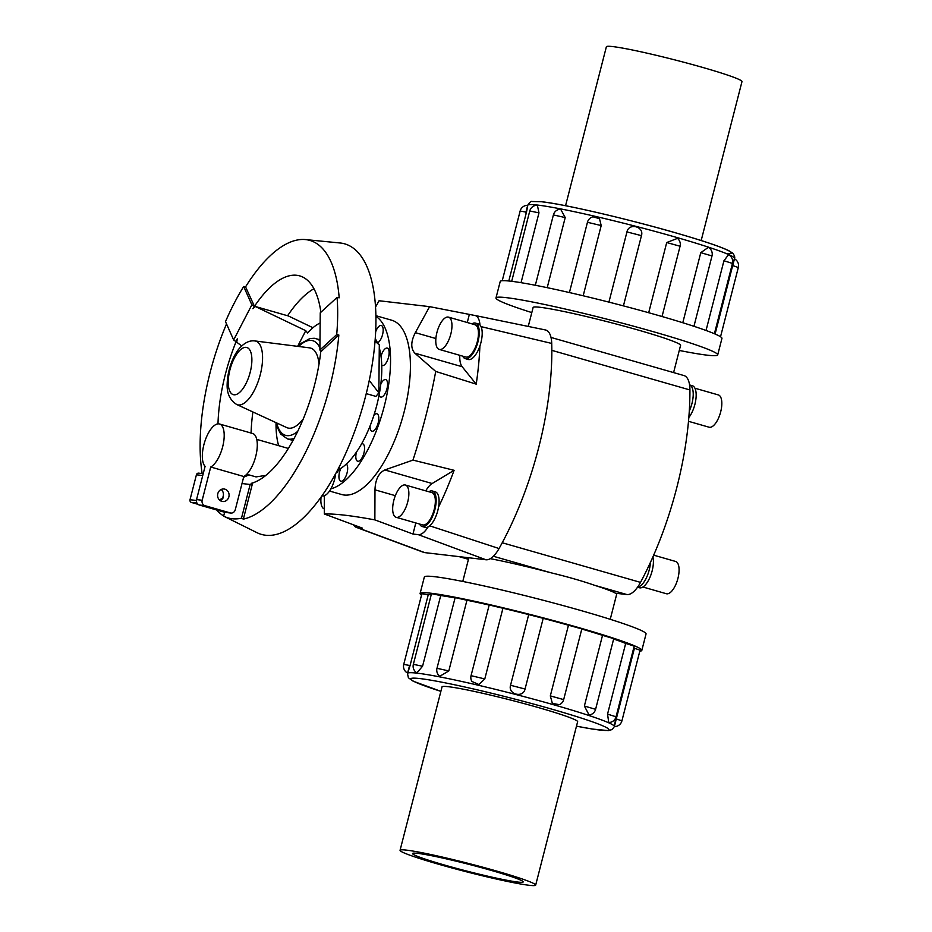 <?xml version="1.0" encoding="UTF-8"?>
<svg xmlns="http://www.w3.org/2000/svg" width="932" height="932" viewBox="0 0 932 932"><rect width="100%" height="100%" fill="white"/><g stroke="black" fill="none" stroke-linecap="round" stroke-linejoin="round"><path stroke-width="1.4" d="M594.336 585.214L626.898 594.546L615.446 593.206A76.133 4.683 -165.6 0 0 594.336 585.214C582.255 581.009 567.809 576.861 550.987 572.784A76.133 4.683 -165.6 0 0 490.267 558.676M673.591 372.59L680.581 345.353A76.133 4.683 -165.6 0 0 623.543 325.979A76.133 4.683 -165.6 0 0 540.152 307.304A76.133 4.683 -165.6 0 0 533.116 307.49L528.246 326.421M613.338 355.313L645.993 364.68M375.538 307.071L379.068 300.745L429.605 306.651L474.574 315.424A23.382 9.623 106 0 1 474.924 315.47A23.382 9.623 106 0 1 479.968 324.953A18.465 7.607 106 0 1 479.898 346.04A18.465 7.607 106 0 1 468.202 359.472L465.266 358.622A18.465 7.607 -74 0 0 477.662 342.964A18.465 7.607 -74 0 0 475.437 323.113A18.465 7.607 -74 0 0 474.936 323.02A18.465 7.607 -74 0 0 471.93 323.858M324.313 495.731L324.324 513.986C334.961 513.649 351.818 515.617 374.862 519.893L374.979 489.836C375.328 479.677 378.602 473.048 384.811 469.949L412.958 460.105L454.094 470.31L432.157 483.522A22.228 9.145 -74 0 0 425.761 490.861M459.802 355.313A22.228 9.145 -74 0 0 462.156 366.719L476.217 384.147L435.722 371.437C430.2 401.04 422.615 430.596 412.958 460.105M435.722 371.437L414.798 353.146C410.616 348.382 410.791 341.543 415.334 332.654L429.605 306.651M375.887 315.692L391.673 320.212A90.672 37.327 106 0 1 402.566 417.664A90.672 37.327 106 0 1 341.695 494.531L329.509 491.036M335.648 473.701A18.139 7.468 106 0 1 330.872 488.834A90.672 37.327 -74 0 0 384.089 406.911A90.672 37.327 -74 0 0 375.911 316.367M379.277 347.869A72.545 29.871 106 0 1 381.025 356.35A9.064 3.728 106 0 1 387.258 348.114A9.064 3.728 106 0 1 388.353 357.853A9.064 3.728 106 0 1 382.26 365.542A9.064 3.728 106 0 1 381.747 365.286A72.545 29.871 106 0 1 380.815 384.112A9.064 3.728 106 0 1 385.697 379.615A9.064 3.728 106 0 1 386.792 389.366A9.064 3.728 106 0 1 380.699 397.055A9.064 3.728 106 0 1 379.114 394.935A72.545 29.871 106 0 1 373.872 415.346A9.064 3.728 106 0 1 376.936 413.773A9.064 3.728 106 0 1 378.019 423.524A9.064 3.728 106 0 1 371.938 431.213A9.064 3.728 106 0 1 370.074 425.936A72.545 29.871 106 0 1 361.569 443.877A9.064 3.728 106 0 1 362.688 443.807A9.064 3.728 106 0 1 363.783 453.558A9.064 3.728 106 0 1 357.69 461.235A9.064 3.728 106 0 1 356.432 452.113A72.545 29.871 106 0 1 346.343 464.043A9.064 3.728 106 0 1 346.681 474.213A9.064 3.728 106 0 1 340.809 481.203A9.064 3.728 106 0 1 340.891 468.318A72.545 29.871 106 0 1 338.491 469.705M375.654 331.827A9.064 3.728 106 0 1 381.305 325.478A9.064 3.728 106 0 1 382.726 333.924A9.064 3.728 106 0 1 377.472 342.836A72.545 29.871 106 0 1 377.786 343.57M448.047 317.043A16.788 6.908 -74 0 0 437.073 331.92A16.788 6.908 -74 0 0 439.252 349.418A16.788 6.908 -74 0 0 450.517 335.182A16.788 6.908 -74 0 0 448.502 317.136A16.788 6.908 -74 0 0 448.047 317.043M439.252 349.418L465.72 357.014A16.788 6.908 -74 0 0 476.998 342.778A16.788 6.908 -74 0 0 474.982 324.732L448.502 317.136M462.68 356.14A18.465 7.607 -74 0 0 465.266 358.622M475.437 323.113L478.384 323.963A18.465 7.607 106 0 1 479.968 324.953M321.062 497.117A16.788 6.908 -74 0 0 324.301 508.907M404.942 484.931A16.788 6.908 -74 0 0 393.968 499.808A16.788 6.908 -74 0 0 396.147 517.307A16.788 6.908 -74 0 0 407.412 503.07A16.788 6.908 -74 0 0 405.397 485.024A16.788 6.908 -74 0 0 404.942 484.931M396.147 517.307L422.615 524.902A16.788 6.908 -74 0 0 433.893 510.666A16.788 6.908 -74 0 0 431.877 492.609L405.397 485.024M419.575 524.029A18.465 7.607 -74 0 0 422.161 526.51A18.465 7.607 -74 0 0 434.557 510.853A18.465 7.607 -74 0 0 432.332 491.001A18.465 7.607 -74 0 0 431.831 490.896A18.465 7.607 -74 0 0 428.825 491.747M432.332 491.001L435.279 491.84A18.465 7.607 106 0 1 438.564 507.02A18.465 7.607 106 0 1 428.114 526.895A18.465 7.607 106 0 1 425.097 527.349L422.161 526.51M694.934 388.225L718.362 394.935A16.788 6.908 106 0 1 720.378 412.981A16.788 6.908 106 0 1 709.112 427.217L688.492 421.311M626.898 594.546A28.892 11.895 -74 0 0 637.686 587.02A18.465 7.607 -74 0 0 650.419 562.415A190.687 78.509 -74 0 0 689.296 411A18.465 7.607 -74 0 0 689.575 384.939L692.348 385.732A18.465 7.607 106 0 1 695.959 398.628A18.465 7.607 106 0 1 688.83 417.524M653.67 555.157L675.607 561.448A16.788 6.908 106 0 1 677.634 579.494A16.788 6.908 106 0 1 666.357 593.731L642.929 587.009M652.924 556.87A18.465 7.607 106 0 1 649.884 577.479A18.465 7.607 106 0 1 639.41 587.754L637.546 587.218M565.561 205.716L606.371 46.775A70.005 4.311 14.4 0 1 612.848 46.6A70.005 4.311 14.4 0 1 689.529 63.772A70.005 4.311 14.4 0 1 741.989 81.585L701.179 240.538M406.538 850.135A70.005 4.311 -165.6 0 0 400.061 850.31A70.005 4.311 -165.6 0 0 466.792 871.886A70.005 4.311 -165.6 0 0 535.667 885.132A70.005 4.311 -165.6 0 0 483.219 867.319A70.005 4.311 -165.6 0 0 406.538 850.135M517.901 882.068A57.12 3.518 -165.6 0 0 523.19 881.928A57.12 3.518 -165.6 0 0 468.738 864.313A57.12 3.518 -165.6 0 0 412.55 853.514A57.12 3.518 -165.6 0 0 455.34 868.053A57.12 3.518 -165.6 0 0 517.901 882.068M495.987 297.96L500.216 281.487A114.45 7.037 14.4 0 1 510.806 281.208A114.45 7.037 14.4 0 1 636.183 309.284A114.45 7.037 14.4 0 1 721.939 338.421L717.71 354.882A114.45 7.037 -165.6 0 0 631.954 325.757A114.45 7.037 -165.6 0 0 506.577 297.681A114.45 7.037 -165.6 0 0 495.987 297.96A114.45 7.037 -165.6 0 0 531.799 312.581M679.277 350.444A114.45 7.037 -165.6 0 0 717.71 354.882M525.764 212.962C528.106 203.362 528.339 203.106 526.475 212.193L508.802 280.986M538.976 212.869L529.76 210.97A7.631 7.631 0 0 1 537.38 205.238L538.976 212.869L521.046 282.687M565.211 217.564L553.398 214.919A7.631 7.631 0 0 1 560.668 209.187L565.211 217.564L547.212 287.673M601.198 225.567L587.451 222.294A7.631 7.631 0 0 1 593.008 216.783L599.509 218.717L601.198 225.567L583.176 295.782M608.922 302.131L626.956 231.905C628.89 222.503 644.315 226.499 641.461 235.656L623.426 305.882M648.695 312.733L666.718 242.53L677.447 238.382A7.631 7.631 0 0 1 680.08 246.234L662.035 316.531M682.783 322.74L700.782 252.665L708.308 247.376A7.631 7.631 0 0 1 712.001 255.951L693.944 326.317M706.037 330.487L723.943 260.75L728.521 254.716A7.631 7.631 0 0 1 732.459 263.418L714.401 333.738M715.1 334.04L732.68 265.573C735.103 256.638 734.87 256.894 731.981 266.342M639.806 651.165A114.45 7.037 -165.6 0 0 641.822 650.408A114.45 7.037 -165.6 0 0 556.066 621.283A114.45 7.037 -165.6 0 0 430.7 593.206A114.45 7.037 -165.6 0 0 420.111 593.486A114.45 7.037 -165.6 0 0 421.52 595.117M420.111 593.486L424.34 577.013A114.45 7.037 14.4 0 1 434.929 576.733A114.45 7.037 14.4 0 1 560.307 604.81A114.45 7.037 14.4 0 1 646.051 633.935L641.822 650.408M615.574 719.714C613.71 728.789 613.943 728.533 616.273 718.945L634.424 648.253A106.819 6.571 -165.6 0 0 633.842 647.519M607.536 714.122L616.052 716.79A7.631 7.631 0 0 1 608.759 722.521L607.536 714.122L625.687 643.429A106.819 6.571 -165.6 0 0 613.652 639.014M584.376 706.025L595.595 709.322A7.631 7.631 0 0 1 589.082 715.007L584.376 706.025L602.526 635.344A106.819 6.571 -165.6 0 0 581.789 629.03M550.323 695.901L563.674 699.606A7.631 7.631 0 0 1 559.386 704.674L552.361 703.357L550.323 695.901L568.462 625.209A106.819 6.571 -165.6 0 0 543.205 618.335L525.054 689.028C523.143 698.394 507.73 694.398 510.55 685.265L528.7 614.584A106.819 6.571 -165.6 0 0 502.942 608.247L484.791 678.939L478.92 684.542L471.883 681.443A7.631 7.631 0 0 1 471.056 675.665L489.195 604.973L502.942 608.247M489.183 605.054A106.819 6.571 -165.6 0 0 466.955 600.243L448.805 670.935L439.788 676.283A7.631 7.631 0 0 1 436.992 668.291L455.142 597.61L466.955 600.243M455.061 597.925A106.819 6.571 -165.6 0 0 440.72 595.548L422.569 666.24L416.907 672.834A7.631 7.631 0 0 1 413.354 664.341L431.504 593.649L440.72 595.548M431.248 594.639A106.819 6.571 -165.6 0 0 428.219 594.872L410.068 665.553C407.179 675.013 406.946 675.269 409.369 666.322M410.068 665.553L403.731 664.411L421.881 593.719L428.219 594.872M634.424 648.253L640.063 650.175L621.912 720.855L616.273 718.945M602.526 635.344L613.745 638.641L595.595 709.322M528.7 614.584L543.205 618.335M568.462 625.209L581.824 628.925L563.674 699.606M625.687 643.429L634.203 646.097L616.052 716.79M441.989 687.001A70.028 4.311 14.4 0 1 442.001 686.896A70.028 4.311 14.4 0 1 510.899 700.13A70.028 4.311 14.4 0 1 577.654 721.717A70.028 4.311 14.4 0 1 577.607 721.822M313.933 288.722A107.949 44.445 -74 0 0 287.604 315.75L255.31 306.488L252.898 308.725A107.949 44.445 -74 0 1 299.708 275.884A107.949 44.445 -74 0 1 320.876 312.255M224.624 512.262L223.633 516.13A144.46 59.473 -74 0 0 224.018 516.316L257.022 532.696A151.124 62.223 -74 0 0 362.699 406.841A151.124 62.223 -74 0 0 340.564 243.031A151.124 62.223 -74 0 0 340.087 242.984L305.44 239.582A144.821 59.625 -74 0 0 245.559 286.881L243.695 286.52A144.46 59.473 -74 0 0 225.497 321.622L233.652 339.947L251.861 304.846L243.695 286.52M224.018 516.316A144.46 59.473 -74 0 0 241.481 518.215L243.345 519.136A144.821 59.625 -74 0 0 338.84 335.007L336.708 334.611A144.46 59.473 -74 0 0 337.069 297.425L339.19 297.809A144.821 59.625 -74 0 0 305.906 239.629A144.821 59.625 -74 0 0 305.44 239.582M226.523 323.928A144.821 59.625 -74 0 0 202.174 473.561M216.678 509.979A144.821 59.625 -74 0 0 223.668 516.013M320.142 322.985A72.545 29.871 -74 0 0 307.618 332.969L305.766 330.685L255.31 306.488M366.253 393.63L375.945 396.403L378.846 392.838L379.301 344.898L375.048 341.194M336.033 472.99L337.594 472.373L339.399 466.583M346.343 464.043A72.545 29.871 106 0 1 340.891 468.318M361.569 443.877A72.545 29.871 106 0 1 356.432 452.113M373.872 415.346A72.545 29.871 106 0 1 370.074 425.936M380.815 384.112A72.545 29.871 106 0 1 379.114 394.935M381.025 356.35A72.545 29.871 106 0 1 381.747 365.286M375.235 338.689A72.545 29.871 106 0 1 377.472 342.836M276.035 422.65A72.545 29.871 -74 0 0 278.68 445.671M265.876 475.378L256.02 476.904L246.747 474.248M330.872 488.834A18.139 7.468 106 0 1 322.111 495.859L321.983 495.812M220.138 500.554A6.291 5.72 96.7 0 0 223.331 497.513L222.748 497.443A6.291 5.72 96.7 0 0 221.14 489.475M223.331 497.513A7.2 6.547 -83.3 0 1 219.043 499.529M219.509 423.99L252.607 433.485A22.671 9.332 106 0 1 256.335 453.768A22.671 9.332 106 0 1 243.811 476.508L235.272 509.746A4.45 4.043 -83.3 0 1 230.274 512.926L204.97 505.668A4.45 4.043 -83.3 0 1 202.174 500.251L210.714 467.014A22.671 9.332 -74 0 0 223.237 444.284A22.671 9.332 -74 0 0 219.509 423.99A22.671 9.332 -74 0 0 205.098 440.65A22.671 9.332 -74 0 0 205.087 466.361L196.547 499.599A4.45 4.043 96.7 0 0 199.343 505.016L224.647 512.262A4.45 4.043 96.7 0 0 225.241 512.39L230.868 513.043M210.714 467.014L243.811 476.508M224.88 489.16A6.291 5.72 -83.3 0 1 222.585 501.498A6.291 5.72 -83.3 0 1 217.634 494.577A6.291 5.72 -83.3 0 1 224.88 489.16M236.67 404.476A33.121 13.63 -74 0 0 259.713 376.703A33.121 13.63 -74 0 0 254.879 340.937L254.762 340.926C249.974 340.331 245.279 342.382 240.666 347.042C234.782 352.669 227.734 367.429 227.163 383.798C226.686 393.176 229.855 400.073 236.67 404.476L286.707 427.578A41.556 17.102 -74 0 0 303.354 418.759M319 364.156A41.556 17.102 -74 0 0 309.552 347.857A41.556 17.102 -74 0 0 309.482 347.846M198.912 473.211A2.225 2.015 96.7 0 0 196.419 474.796L190.012 499.727A2.225 2.015 96.7 0 0 191.41 502.43L198.015 504.328M241.481 518.215L250.149 484.489L242.005 483.533M297.634 346.355L305.766 330.685M217.983 423.862A107.949 44.445 -74 0 1 237.264 338.864L236.763 342.254L241.761 345.947M338.84 335.007L321.062 351.527L319.886 350.024L336.708 334.611M252.607 483.51L252.094 485.048L250.149 484.489L252.607 483.51L251.232 483.347A107.949 44.445 -74 0 0 320.818 351.224M252.094 485.048L243.345 519.136M337.069 297.425L320.247 312.826L319.886 350.024L321.831 350.572M245.559 286.881L254.308 306.011L252.898 308.725M254.308 306.011L251.861 304.846L253.807 305.393M252.887 411.967A107.949 44.445 -74 0 0 251.081 433.042M248.949 474.877L243.601 477.289M237.264 338.864L235.854 341.578L233.652 339.947M369.258 380.477L378.846 392.838M287.685 315.633L312.942 327.738M637.686 587.02A28.892 11.895 -74 0 0 640.517 582.384A190.687 78.509 -74 0 0 650.419 562.415M689.296 411A190.687 78.509 -74 0 0 689.925 389.949A28.892 11.895 -74 0 0 689.575 384.939A28.892 11.895 -74 0 0 683.96 375.561L645.561 364.552M324.324 513.986L362.42 528.129L357.096 527.512A23.382 9.623 106 0 1 356.175 527.291L423.606 552.35A28.892 11.895 -74 0 0 424.759 552.618L485.945 559.771A28.892 11.895 -74 0 0 499.051 548.54A190.687 78.509 -74 0 0 551.721 343.43A28.892 11.895 -74 0 0 545.395 329.951L474.924 315.47M356.175 527.291A23.382 9.623 106 0 1 353.508 524.821M415.812 522.945L412.969 534.036L374.862 519.893M454.094 470.31A185.177 76.238 106 0 1 438.564 507.02M428.114 526.895A23.382 9.623 106 0 1 418.293 534.653L412.969 534.036M469.25 314.795L467.27 322.519M479.898 346.04A185.177 76.238 106 0 1 476.217 384.147M542.54 201.883A102.38 6.303 14.4 0 1 668.547 230.833A102.38 6.303 14.4 0 1 726.692 253.725M734.591 258.455A106.819 6.571 -165.6 0 0 654.544 231.276A106.819 6.571 -165.6 0 0 537.543 205.063A106.819 6.571 -165.6 0 0 527.652 205.308C529.772 202.197 531.263 200.928 532.125 201.498L541.946 201.766C565.829 204.376 635.135 220.814 681.63 234.573C705.023 241.446 720.727 246.805 728.742 250.65L732.855 253.248C734.486 255.566 735.057 257.302 734.591 258.455L734.323 259.457M626.956 231.905L641.461 235.656M700.782 252.665L712.001 255.951M732.68 265.573L738.319 267.496A7.631 7.631 0 0 0 734.486 258.851M527.733 205.308A7.631 7.631 0 0 0 520.138 211.04L526.475 212.193M723.943 260.75L732.459 263.418M666.718 242.53L680.08 246.234M576.489 726.168A102.38 6.303 -165.6 0 0 568.835 714.168A102.38 6.303 -165.6 0 0 420.134 678.601A102.38 6.303 -165.6 0 0 440.871 691.346L413.121 681.164L408.391 677.774L407.459 673.44A106.819 6.571 14.4 0 1 417.35 673.184A106.819 6.571 14.4 0 1 534.351 699.396A106.819 6.571 14.4 0 1 614.398 726.576L614.654 725.574M525.054 689.028L510.55 685.265M448.805 670.935L436.992 668.291M422.569 666.24L413.354 664.341M484.791 678.939L471.056 675.665M246.141 347.368A24.512 10.089 -74 0 0 228.235 381.899A24.512 10.089 -74 0 0 245.792 383.949A24.512 10.089 -74 0 0 246.141 347.368M309.552 347.857L254.879 340.937A33.121 13.63 -74 0 0 254.82 340.937M314.655 338.339A52.134 21.471 106 0 1 316.076 338.631A52.134 21.471 106 0 1 319.979 340.879M294.163 438.343A52.134 21.471 106 0 1 287.347 438.867L292.998 440.487M319.909 347.916A49.245 20.271 -74 0 0 311.393 340.413A49.245 20.271 -74 0 0 298.659 346.483M276.722 422.977A49.245 20.271 -74 0 0 297.716 431.353M224.647 512.262L230.274 512.926M199.343 505.016L204.97 505.668M196.547 499.599L202.174 500.251M196.978 503.082L191.41 502.43M196.407 500.472L190.012 499.727M202.733 475.541L196.419 474.796M374.979 489.836L395.343 495.673M384.811 469.949L432.157 483.522M424.759 552.618L357.096 527.512M485.945 559.771L418.293 534.653M462.156 366.719L414.798 353.146M435.885 338.537L415.334 332.654M551.721 343.43L481.052 326.631M499.051 548.54L429.687 525.823M459.534 556.684L468.47 559.247M502.232 542.75L640.517 582.384M493.366 556.264L550.987 572.784M551.826 350.35L689.925 389.949M468.854 557.767L462.773 581.452M616.902 593.381L610.239 619.314M442.048 686.791L400.061 850.31M577.654 721.613L535.667 885.132M553.398 214.919L535.329 285.274M738.319 267.496L720.529 336.778M520.138 211.04L502.243 280.73M529.76 210.97L511.691 281.313M587.451 222.294L569.417 292.566M576.477 726.179L592.461 729.069L608.305 730.595L612.184 729.546L614.398 726.576M407.459 673.44L407.564 673.055A7.631 7.631 0 0 1 403.731 664.411M614.386 726.587A7.631 7.631 0 0 0 621.912 720.855M288.361 448.443L256.743 439.38M319.979 339.749L314.27 338.269L309.878 338.549L301.106 343.36L297.949 346.389M276.082 422.674L277.2 427.077L280.649 434.021L287.347 438.867M203.211 473.689L198.621 473.153M459.127 556.637L468.458 559.305M550.998 337.442L613.862 355.465"/></g></svg>
